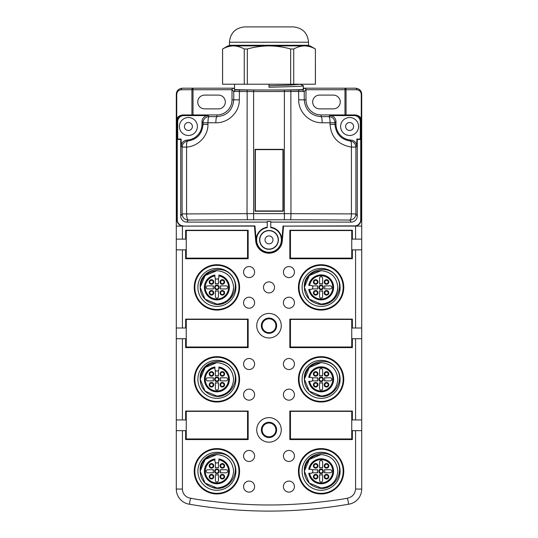 <?xml version="1.0" encoding="UTF-8"?>
<svg xmlns="http://www.w3.org/2000/svg" width="538" height="538" viewBox="0 0 538 538"><rect width="100%" height="100%" fill="white"/><g stroke="black" fill="none" stroke-linecap="round" stroke-linejoin="round"><path stroke-width="0.81" d="M361.704 338.732L352.356 338.732L352.356 347.615L289.841 347.615L289.841 319.115L352.356 319.115L352.356 328.005L361.704 328.005L361.704 419.943L352.356 419.943L352.356 411.059L289.841 411.059L289.841 439.559L352.356 439.559L352.356 430.669L355.578 430.669L355.578 489.062C355.053 494.166 352.188 497.24 346.997 498.282C340.52 499.654 327.568 501.322 308.139 503.292C292.914 504.503 279.868 505.061 268.993 504.967C258.126 505.054 245.079 504.496 229.854 503.292C210.425 501.349 197.473 499.681 190.997 498.275C189.336 500.636 189.779 504.597 189.484 504.234L188.972 504.153A15.326 15.326 0 0 1 176.296 489.062L176.296 430.669L185.644 430.669L185.644 439.559L248.159 439.559L248.159 411.059L185.644 411.059L185.644 419.943L182.422 419.943L182.422 338.732L185.644 338.732L185.644 347.615L248.159 347.615L248.159 319.115L185.644 319.115L185.644 328.005L176.296 328.005L176.296 249.854L182.422 249.854L182.422 328.005M303.479 88.192L355.578 88.192C359.498 88.683 361.543 90.727 361.704 94.325L361.704 239.128L352.356 239.128L352.356 230.244L289.841 230.244L289.841 258.744L352.356 258.744L352.356 249.854L361.704 249.854L361.704 328.005M183.189 226.101L254.951 225.886L254.447 226.101L255.718 241.024A13.329 13.329 0 0 0 269 253.223A13.329 13.329 0 0 0 282.282 241.024L283.553 226.101L361.704 226.101M254.447 226.101L176.296 226.101L176.296 94.325C176.464 90.72 178.508 88.676 182.422 88.192L233.539 88.192A1.533 1.533 45 0 0 232.012 89.725L233.761 91.48L235.294 89.947L234.521 89.442L234.521 84.21L234.521 89.442M182.422 249.854L185.644 249.854L185.644 258.744L248.159 258.744L248.159 230.244L185.644 230.244L185.644 239.128L176.296 239.128L176.296 249.854M269 313.446A12.26 12.26 0 0 0 258.381 331.832A12.26 12.26 0 0 0 279.619 331.832A12.26 12.26 0 0 0 269 313.446M269 442.162A12.26 12.26 0 0 0 281.26 429.902A12.26 12.26 0 0 0 269 417.643A12.26 12.26 0 0 0 256.74 429.902A12.26 12.26 0 0 0 269 442.162M361.704 419.943L361.704 489.062A15.326 15.326 0 0 1 349.027 504.153L348.577 504.234C295.544 513.386 242.517 513.386 189.484 504.24M361.704 239.128L361.704 249.854M176.296 328.005L176.296 430.669M176.296 239.128L176.296 226.101M269 318.812A6.893 6.893 0 0 1 274.972 329.155A6.893 6.893 0 0 1 263.028 329.155A6.893 6.893 0 0 1 269 318.812M269 423.009A6.893 6.893 0 0 1 275.893 429.902A6.893 6.893 0 0 1 269 436.802A6.893 6.893 0 0 1 262.107 429.902A6.893 6.893 0 0 1 269 423.009M269 318.072A7.633 7.633 0 0 0 262.389 329.525A7.633 7.633 0 0 0 275.611 329.525A7.633 7.633 0 0 0 269 318.072M289.841 252.921L290.453 252.921M290.453 236.061L289.841 236.061M186.256 236.061L185.644 236.061M185.644 252.921L186.256 252.921M183.189 114.95A6.133 6.126 -135 0 0 177.063 121.077L177.701 121.716A6.133 6.126 -135 0 1 183.828 115.589L183.189 114.95L216.901 114.95A15.111 15.111 0 0 0 232.012 99.839L232.012 89.725L193.021 89.725L193.021 114.95M234.521 89.173L233.539 88.192L234.521 88.192M354.811 114.95L354.172 115.589A6.133 6.126 135 0 1 360.299 121.716L360.937 121.077A6.133 6.126 135 0 0 354.811 114.95L321.099 114.95A15.111 15.111 0 0 1 305.988 99.839L305.988 89.725A1.533 1.533 -45 0 0 304.461 88.192L303.479 89.173M269 84.21L269 87.243C287.548 86.773 303.829 86.322 303.479 85.858L303.143 89.51C299.585 90.176 238.415 90.176 234.857 89.51M300.856 84.217L290.708 85.071L269 85.744M232.012 99.839L233.761 99.839C232.672 110.162 227.049 115.764 216.901 116.645A300.87 5.266 180 0 1 209.161 116.618L208.132 115.589L183.828 115.589M303.143 89.51L302.706 89.947L304.239 91.48L253.613 91.568L253.613 213.647L186.592 213.922C186.706 217.567 187.258 219.612 188.239 220.049A300.789 7.875 -0 0 1 247.473 219.78L247.036 213.647L247.144 90.034A90.391 1.58 180 0 0 253.613 90.041L253.613 91.574L233.761 91.48L233.761 99.839L239.296 99.839C239.659 111.965 228.495 123.101 215.852 122.772C215.913 119.1 216.263 117.062 216.901 116.645L216.901 114.95M239.296 99.839L239.444 90.021L235.294 89.947M302.706 89.947L298.556 90.021A305.443 5.333 180 0 1 290.856 90.034A90.391 1.58 180 0 1 284.387 90.041L253.613 90.041M284.387 219.773L253.613 219.773L253.613 213.647L284.387 213.647L284.387 219.773A85.784 2.246 0 0 1 290.527 219.78A300.796 7.875 0 0 1 349.767 220.049A6.126 1.648 -89.6 0 0 351.408 213.922L351.408 147.089C351.583 143.525 351.213 141.487 350.299 140.99C341.052 139.571 335.941 134.023 334.966 124.359L335.994 124.359A15.75 15.75 0 0 0 350.998 140.088C354.569 140.593 356.512 142.631 356.835 146.208L355.894 147.089L351.408 147.089C338.146 144.729 331.025 137.15 330.056 124.359L330.056 122.751L322.148 122.772C322.087 119.127 321.731 117.082 321.099 116.645C310.951 115.764 305.328 110.162 304.239 99.839L305.988 99.839M322.148 122.772C309.458 123.034 298.388 111.978 298.704 99.839L304.239 99.839L304.239 91.48L305.988 89.725L346.069 89.725L346.069 114.95M270.762 222.107L351.132 222.107A6.133 6.126 56.3 0 0 357.266 215.973L355.894 213.922L284.387 213.647L284.387 90.041M183.404 225.886A6.133 6.126 -45 0 1 177.271 219.76L177.271 139.463L180.734 139.463L180.734 215.973A6.133 6.126 -56.3 0 0 186.868 222.107L267.238 222.107M270.762 221.461L267.238 221.461L267.238 227.635A12.381 12.381 0 0 0 256.619 239.894A12.381 12.381 0 0 0 269 252.275A12.381 12.381 0 0 0 281.381 239.894A12.381 12.381 0 0 0 270.762 227.635L270.762 221.461M335.994 124.359L335.994 121.716A6.133 6.126 -45 0 0 329.868 115.589L328.839 116.618A300.863 5.266 180 0 1 321.099 116.645L321.099 114.95M354.172 115.589L329.868 115.589M356.835 146.121L356.835 139.039L360.299 139.039L360.299 121.716M349.599 135.482A8.978 8.978 0 0 0 358.584 126.504A8.978 8.978 0 0 0 349.599 117.519A8.978 8.978 0 0 0 340.621 126.504A8.978 8.978 0 0 0 349.599 135.482M357.266 215.973L357.266 139.463L360.729 139.463L360.299 139.039M360.729 139.463L360.729 219.76A6.133 6.126 45 0 1 354.596 225.886L354.811 226.101A6.133 6.126 45 0 0 360.937 219.975L360.729 219.76M360.937 121.077L360.937 219.975M283.553 226.101L354.596 225.886M254.756 226.101L256.021 240.997A13.026 13.026 0 0 0 269 252.921A13.026 13.026 0 0 0 281.979 240.997L283.244 226.101M283.049 225.886L281.764 240.984A12.811 12.811 0 0 0 270.762 227.204M267.238 227.204A12.811 12.811 0 0 0 256.236 240.984L254.951 225.886M269 249.302A9.408 9.408 0 0 0 278.408 239.894A9.408 9.408 0 0 0 269 230.486A9.408 9.408 0 0 0 259.592 239.894A9.408 9.408 0 0 0 269 249.302M177.271 219.76L177.063 219.975A6.133 6.126 -45 0 0 183.169 226.101M177.063 219.975L177.063 121.077M177.271 139.463L177.701 139.039L177.701 121.716M180.734 139.463L181.165 139.039L177.701 139.039M181.165 139.039L181.165 146.121M187.002 140.088C183.431 140.593 181.488 142.631 181.165 146.208L182.106 147.089C182.463 143.673 184.332 141.635 187.701 140.99L187.002 140.088A15.75 15.75 0 0 0 202.006 124.359L203.034 124.359C202.059 134.023 196.948 139.571 187.701 140.99C186.787 141.487 186.417 143.525 186.592 147.089L182.106 147.089L182.106 213.922L186.592 213.922L186.592 147.089C198.509 146.363 208.28 135.643 207.944 124.359L203.034 124.359L203.034 122.751A6.126 6.126 -45 0 1 209.161 116.618A6.126 1.217 90.2 0 0 207.944 122.751L207.944 122.745M208.132 115.589A6.133 6.126 45 0 0 202.006 121.716L202.006 124.359M188.401 135.482A8.978 8.978 0 0 0 197.379 126.504A8.978 8.978 0 0 0 188.401 117.519A8.978 8.978 0 0 0 179.416 126.504A8.978 8.978 0 0 0 188.401 135.482M215.852 122.772L207.944 122.751L207.944 124.359M283.25 211.239L283.25 149.335L255.059 149.335L255.059 211.239L283.25 211.239M188.737 122.529A3.981 3.981 0 0 0 184.79 128.192A3.981 3.981 0 0 0 191.669 128.777A3.981 3.981 0 0 0 188.737 122.529M269 249.087A9.193 9.193 0 0 1 259.807 239.894A9.193 9.193 0 0 1 269 230.701A9.193 9.193 0 0 1 278.193 239.894A9.193 9.193 0 0 1 269 249.087M269.336 235.926A3.981 3.981 0 0 0 265.395 241.589A3.981 3.981 0 0 0 272.268 242.174A3.981 3.981 0 0 0 269.336 235.926M357.266 139.463L356.835 139.039M350.998 140.088L350.299 140.99C353.668 141.635 355.537 143.673 355.894 147.089L355.894 213.922A6.126 6.126 146.3 0 1 349.767 220.049L351.132 222.107M349.935 122.529A3.981 3.981 0 0 0 345.995 128.192A3.981 3.981 0 0 0 352.867 128.777A3.981 3.981 0 0 0 349.935 122.529M315.429 48.998L310.07 45.898L304.562 45.898C300.883 45.979 297.279 47.008 293.735 48.998L290.661 48.998C283.58 47.008 276.357 45.979 269 45.898C261.643 45.979 254.42 47.008 247.339 48.998L244.265 48.998C240.721 47.008 237.117 45.979 233.438 45.898L227.93 45.898L222.571 48.998L222.571 84.21L315.429 84.21L315.396 48.998C311.852 47.008 308.24 45.979 304.562 45.898L228.852 45.898L229.464 45.286L229.464 42.226L308.536 42.226C307.628 32.919 302.517 27.808 293.21 26.9L244.79 26.9C235.483 27.808 230.372 32.919 229.464 42.226M229.464 45.286L308.536 45.286L309.148 45.898L304.562 45.898M247.339 48.998L247.339 84.21M290.661 48.998L290.661 84.21M233.438 45.898C229.76 45.979 226.148 47.008 222.604 48.998L222.571 48.998M222.604 48.998L222.604 84.21M244.265 48.998L244.265 84.21M315.396 48.998L315.396 84.21M293.735 48.998L293.735 84.21M356.842 115.293A6.126 6.126 0 0 1 361.704 121.292L361.26 118.992L361.26 94.325C360.944 91.574 359.411 90.041 356.66 89.725A1.533 1.083 -90 0 0 355.578 88.192L355.578 88.192M289.841 239.585L290.453 239.585M351.744 252.921L352.356 252.921M290.453 249.397L289.841 249.397M352.356 236.061L351.744 236.061M248.159 236.061L247.547 236.061M247.547 239.585L248.159 239.585M248.159 249.397L247.547 249.397M247.547 252.921L248.159 252.921M191.931 114.95L191.931 89.725A1.533 1.083 -90 0 1 193.021 88.192L193.021 89.725L181.34 89.725C178.589 90.048 177.056 91.581 176.74 94.325L176.74 118.992L176.296 121.292A6.126 6.126 0 0 1 181.158 115.293M333.358 108.878L319.565 108.878A6.893 6.893 0 0 1 312.672 101.985A6.893 6.893 0 0 1 319.565 95.091L333.358 95.091A6.893 6.893 0 0 1 340.251 101.985A6.893 6.893 0 0 1 333.358 108.878M204.642 95.091A6.893 6.893 0 0 0 197.749 101.985A6.893 6.893 0 0 0 204.642 108.878L218.435 108.878A6.893 6.893 0 0 0 225.328 101.985A6.893 6.893 0 0 0 218.435 95.091L204.642 95.091M181.34 89.725A1.533 1.083 -90 0 1 182.422 88.192M274.514 287.4A5.514 5.514 0 0 1 269 292.914A5.514 5.514 0 0 1 263.486 287.4A5.514 5.514 0 0 1 269 281.878A5.514 5.514 0 0 1 274.514 287.4M283.405 302.719A5.514 5.514 0 0 0 288.919 308.234A5.514 5.514 0 0 0 294.434 302.719A5.514 5.514 0 0 0 288.919 297.205A5.514 5.514 0 0 0 283.405 302.719M243.566 302.719A5.514 5.514 0 0 1 249.081 297.205A5.514 5.514 0 0 1 254.595 302.719A5.514 5.514 0 0 1 249.081 308.234A5.514 5.514 0 0 1 243.566 302.719M249.081 266.559A5.514 5.514 0 0 0 243.566 272.073A5.514 5.514 0 0 0 249.081 277.588A5.514 5.514 0 0 0 254.595 272.073A5.514 5.514 0 0 0 249.081 266.559M283.405 272.073A5.514 5.514 0 0 1 288.919 266.559A5.514 5.514 0 0 1 294.434 272.073A5.514 5.514 0 0 1 288.919 277.588A5.514 5.514 0 0 1 283.405 272.073M186.256 258.126L247.547 258.126L247.547 230.546L186.256 230.546L186.256 258.126M290.453 258.126L351.744 258.126L351.744 230.546L290.453 230.546L290.453 258.126M282.941 210.936L282.941 149.638L255.362 149.638L255.362 210.936L282.941 210.936M321.099 270.695C331.24 271.683 336.808 277.252 337.803 287.4A16.705 16.705 0 0 1 321.099 304.098C331.247 303.096 336.815 297.521 337.803 287.386C336.815 277.265 331.247 271.703 321.099 270.695L309.337 275.537L304.4 287.258L309.337 275.537L321.099 270.695L309.337 275.537L304.4 287.258L309.337 275.537L321.099 270.695C331.247 271.703 336.815 277.265 337.803 287.386C336.815 297.521 331.247 303.096 321.099 304.098L309.283 299.202L304.394 287.393A16.705 16.705 0 0 0 315.94 303.284C331.354 309.895 346.311 289.417 336.324 276.337C326.963 262.806 302.901 270.654 304.394 287.393C305.389 277.252 310.957 271.69 321.099 270.695C331.247 271.703 336.815 277.265 337.803 287.386C336.815 297.521 331.247 303.096 321.099 304.098L309.283 299.202L304.394 287.393L309.283 299.202L321.099 304.098L309.256 299.175L304.4 287.319M321.099 306.398A18.998 18.998 0 0 0 340.103 287.4A18.998 18.998 0 0 0 321.099 268.395A18.998 18.998 0 0 0 302.1 287.4A18.998 18.998 0 0 0 321.099 306.398M321.099 309.464A22.065 22.065 0 0 1 299.034 287.4A22.065 22.065 0 0 1 321.099 265.328A22.065 22.065 0 0 1 343.163 287.4A22.065 22.065 0 0 1 321.099 309.464M321.099 310.076A22.677 22.677 0 0 1 298.422 287.4A22.677 22.677 0 0 1 321.099 264.716A22.677 22.677 0 0 1 343.775 287.4A22.677 22.677 0 0 1 321.099 310.076M322.787 287.4A1.688 1.688 0 0 0 321.099 285.712A1.688 1.688 0 0 0 319.411 287.4A1.688 1.688 0 0 0 321.099 289.081A1.688 1.688 0 0 0 322.787 287.4M328.2 292.813A1.688 1.688 0 0 0 326.519 291.125A1.688 1.688 0 0 0 324.831 292.813A1.688 1.688 0 0 0 326.519 294.501A1.688 1.688 0 0 0 328.2 292.813M317.366 292.813A1.688 1.688 0 0 0 315.685 291.125A1.688 1.688 0 0 0 313.997 292.813A1.688 1.688 0 0 0 315.685 294.501A1.688 1.688 0 0 0 317.366 292.813M313.997 281.979A1.688 1.688 0 0 0 315.685 283.667A1.688 1.688 0 0 0 317.366 281.979A1.688 1.688 0 0 0 315.685 280.291A1.688 1.688 0 0 0 313.997 281.979M324.831 281.979A1.688 1.688 0 0 0 326.519 283.667A1.688 1.688 0 0 0 328.2 281.979A1.688 1.688 0 0 0 326.519 280.291A1.688 1.688 0 0 0 324.831 281.979M323.399 287.4A2.3 2.3 0 0 0 321.099 285.1A2.3 2.3 0 0 0 318.799 287.4A2.3 2.3 0 0 0 321.099 289.693A2.3 2.3 0 0 0 323.399 287.4M328.812 292.813A2.3 2.3 0 0 0 326.519 290.513A2.3 2.3 0 0 0 324.219 292.813A2.3 2.3 0 0 0 326.519 295.113A2.3 2.3 0 0 0 328.812 292.813M317.978 292.813A2.3 2.3 0 0 0 315.685 290.513A2.3 2.3 0 0 0 313.385 292.813A2.3 2.3 0 0 0 315.685 295.113A2.3 2.3 0 0 0 317.978 292.813M313.385 281.979A2.3 2.3 0 0 0 315.685 284.279A2.3 2.3 0 0 0 317.978 281.979A2.3 2.3 0 0 0 315.685 279.679A2.3 2.3 0 0 0 313.385 281.979M324.219 281.979A2.3 2.3 0 0 0 326.519 284.279A2.3 2.3 0 0 0 328.812 281.979A2.3 2.3 0 0 0 326.519 279.679A2.3 2.3 0 0 0 324.219 281.979M322.632 278.2A1.533 1.533 0 0 0 321.099 276.673A1.533 1.533 0 0 0 319.565 278.2L319.565 284.051A3.679 3.679 0 0 1 322.632 284.051L322.632 278.2M330.292 288.926L324.441 288.926A3.679 3.679 0 0 0 324.441 285.866L330.292 285.866A1.533 1.533 0 0 1 331.825 287.4A1.533 1.533 0 0 1 330.292 288.926M319.565 296.593L319.565 290.742A3.679 3.679 0 0 0 322.632 290.742L322.632 296.593A1.533 1.533 0 0 1 321.099 298.126A1.533 1.533 0 0 1 319.565 296.593M308.758 289.39L310.829 289.39A1.991 1.991 0 0 0 312.107 288.926L317.756 288.926A3.679 3.679 0 0 1 317.756 285.866L312.107 285.866A1.991 1.991 0 0 0 310.829 285.402L309.619 285.402A11.648 11.648 0 0 1 322.087 275.786A11.648 11.648 0 0 1 332.753 287.379A11.648 11.648 0 0 1 322.107 299.007A11.648 11.648 0 0 1 309.619 289.39L308.758 289.39A12.502 12.502 0 0 0 321.099 299.895A12.502 12.502 0 0 0 333.6 287.4A12.502 12.502 0 0 0 321.099 274.898A12.502 12.502 0 0 0 308.758 285.402L309.619 285.402L308.758 285.402M312.107 288.926A1.991 1.991 0 0 0 312.107 285.866M216.901 270.695C227.043 271.683 232.611 277.252 233.606 287.4A16.705 16.705 0 0 1 216.901 304.098C227.049 303.096 232.618 297.521 233.606 287.386C232.611 277.265 227.043 271.703 216.901 270.695L205.139 275.537L200.197 287.258L205.139 275.537L216.901 270.695C227.043 271.703 232.611 277.265 233.606 287.386C232.618 297.521 227.049 303.096 216.901 304.098L205.079 299.202L200.197 287.393C201.192 277.252 206.76 271.69 216.901 270.695L205.139 275.537L200.197 287.258L205.139 275.537L216.901 270.695C227.043 271.703 232.611 277.265 233.606 287.386C232.618 297.521 227.049 303.096 216.901 304.098L205.079 299.202L200.197 287.393A16.705 16.705 0 0 0 211.737 303.284C227.157 309.895 242.113 289.417 232.127 276.337M216.901 306.398A18.998 18.998 0 0 0 235.9 287.4A18.998 18.998 0 0 0 216.901 268.395A18.998 18.998 0 0 0 197.897 287.4A18.998 18.998 0 0 0 216.901 306.398M216.901 309.464A22.065 22.065 0 0 1 194.837 287.4A22.065 22.065 0 0 1 216.901 265.328A22.065 22.065 0 0 1 238.966 287.4A22.065 22.065 0 0 1 216.901 309.464M216.901 310.076A22.677 22.677 0 0 1 194.225 287.4A22.677 22.677 0 0 1 216.901 264.716A22.677 22.677 0 0 1 239.578 287.4A22.677 22.677 0 0 1 216.901 310.076M232.134 276.33C222.766 262.806 198.704 270.654 200.197 287.393L205.079 299.202L216.901 304.098L205.059 299.175L200.197 287.319M216.901 289.081A1.688 1.688 0 0 0 218.589 287.4A1.688 1.688 0 0 0 216.901 285.712A1.688 1.688 0 0 0 215.213 287.4A1.688 1.688 0 0 0 216.901 289.081M211.481 294.501A1.688 1.688 0 0 0 213.169 292.813A1.688 1.688 0 0 0 211.481 291.125A1.688 1.688 0 0 0 209.8 292.813A1.688 1.688 0 0 0 211.481 294.501M211.481 283.667A1.688 1.688 0 0 0 213.169 281.979A1.688 1.688 0 0 0 211.481 280.291A1.688 1.688 0 0 0 209.8 281.979A1.688 1.688 0 0 0 211.481 283.667M222.315 280.291A1.688 1.688 0 0 0 220.634 281.979A1.688 1.688 0 0 0 222.315 283.667A1.688 1.688 0 0 0 224.003 281.979A1.688 1.688 0 0 0 222.315 280.291M222.315 291.125A1.688 1.688 0 0 0 220.634 292.813A1.688 1.688 0 0 0 222.315 294.501A1.688 1.688 0 0 0 224.003 292.813A1.688 1.688 0 0 0 222.315 291.125M216.901 289.693A2.3 2.3 0 0 0 219.201 287.4A2.3 2.3 0 0 0 216.901 285.1A2.3 2.3 0 0 0 214.601 287.4A2.3 2.3 0 0 0 216.901 289.693M211.481 295.113A2.3 2.3 0 0 0 213.781 292.813A2.3 2.3 0 0 0 211.481 290.513A2.3 2.3 0 0 0 209.188 292.813A2.3 2.3 0 0 0 211.481 295.113M211.481 284.279A2.3 2.3 0 0 0 213.781 281.979A2.3 2.3 0 0 0 211.481 279.679A2.3 2.3 0 0 0 209.188 281.979A2.3 2.3 0 0 0 211.481 284.279M222.315 279.679A2.3 2.3 0 0 0 220.022 281.979A2.3 2.3 0 0 0 222.315 284.279A2.3 2.3 0 0 0 224.615 281.979A2.3 2.3 0 0 0 222.315 279.679M222.315 290.513A2.3 2.3 0 0 0 220.022 292.813A2.3 2.3 0 0 0 222.315 295.113A2.3 2.3 0 0 0 224.615 292.813A2.3 2.3 0 0 0 222.315 290.513M226.094 288.926A1.533 1.533 0 0 0 227.628 287.4A1.533 1.533 0 0 0 226.094 285.866L220.244 285.866A3.679 3.679 0 0 1 220.244 288.926L226.094 288.926M215.368 296.593L215.368 290.742A3.679 3.679 0 0 0 218.435 290.742L218.435 296.593A1.533 1.533 0 0 1 216.901 298.126A1.533 1.533 0 0 1 215.368 296.593M207.708 285.866L213.559 285.866A3.679 3.679 0 0 0 213.559 288.926L207.708 288.926A1.533 1.533 0 0 1 206.175 287.4A1.533 1.533 0 0 1 207.708 285.866M214.911 275.059L214.911 277.131A1.991 1.991 0 0 0 215.368 278.402L215.368 284.051A3.679 3.679 0 0 1 218.435 284.051L218.435 278.402A1.991 1.991 0 0 0 218.892 277.131L218.892 275.92A11.648 11.648 0 0 1 228.509 288.388A11.648 11.648 0 0 1 216.915 299.047A11.648 11.648 0 0 1 205.294 288.402A11.648 11.648 0 0 1 214.911 275.92L214.911 275.059A12.502 12.502 0 0 0 204.4 287.4A12.502 12.502 0 0 0 216.901 299.895A12.502 12.502 0 0 0 229.403 287.4A12.502 12.502 0 0 0 218.892 275.059L218.892 275.92L218.892 275.059M215.368 278.402A1.991 1.991 0 0 0 218.435 278.402M290.453 347.003L351.744 347.003L351.744 319.424L290.453 319.424L290.453 347.003M351.744 341.791L352.356 341.791M352.356 324.939L351.744 324.939M290.453 338.267L289.841 338.267M289.841 341.791L290.453 341.791M290.453 324.939L289.841 324.939M289.841 328.462L290.453 328.462M186.256 347.003L247.547 347.003L247.547 319.424L186.256 319.424L186.256 347.003M185.644 341.791L186.256 341.791M186.256 324.939L185.644 324.939M248.159 338.267L247.547 338.267M247.547 341.791L248.159 341.791M248.159 324.939L247.547 324.939M247.547 328.462L248.159 328.462M176.296 419.943L182.422 419.943M182.422 338.732L176.296 338.732M322.787 379.337A1.688 1.688 0 0 0 321.099 377.649A1.688 1.688 0 0 0 319.411 379.337A1.688 1.688 0 0 0 321.099 381.025A1.688 1.688 0 0 0 322.787 379.337M328.2 384.757A1.688 1.688 0 0 0 326.519 383.069A1.688 1.688 0 0 0 324.831 384.757A1.688 1.688 0 0 0 326.519 386.439A1.688 1.688 0 0 0 328.2 384.757M317.366 384.757A1.688 1.688 0 0 0 315.685 383.069A1.688 1.688 0 0 0 313.997 384.757A1.688 1.688 0 0 0 315.685 386.439A1.688 1.688 0 0 0 317.366 384.757M313.997 373.917A1.688 1.688 0 0 0 315.685 375.605A1.688 1.688 0 0 0 317.366 373.917A1.688 1.688 0 0 0 315.685 372.235A1.688 1.688 0 0 0 313.997 373.917M324.831 373.917A1.688 1.688 0 0 0 326.519 375.605A1.688 1.688 0 0 0 328.2 373.917A1.688 1.688 0 0 0 326.519 372.235A1.688 1.688 0 0 0 324.831 373.917M322.787 471.275A1.688 1.688 0 0 0 321.099 469.593A1.688 1.688 0 0 0 319.411 471.275A1.688 1.688 0 0 0 321.099 472.963A1.688 1.688 0 0 0 322.787 471.275M328.2 476.695A1.688 1.688 0 0 0 326.519 475.007A1.688 1.688 0 0 0 324.831 476.695A1.688 1.688 0 0 0 326.519 478.383A1.688 1.688 0 0 0 328.2 476.695M317.366 476.695A1.688 1.688 0 0 0 315.685 475.007A1.688 1.688 0 0 0 313.997 476.695A1.688 1.688 0 0 0 315.685 478.383A1.688 1.688 0 0 0 317.366 476.695M313.997 465.861A1.688 1.688 0 0 0 315.685 467.542A1.688 1.688 0 0 0 317.366 465.861A1.688 1.688 0 0 0 315.685 464.173A1.688 1.688 0 0 0 313.997 465.861M324.831 465.861A1.688 1.688 0 0 0 326.519 467.542A1.688 1.688 0 0 0 328.2 465.861A1.688 1.688 0 0 0 326.519 464.173A1.688 1.688 0 0 0 324.831 465.861M216.901 472.963A1.688 1.688 0 0 0 218.589 471.275A1.688 1.688 0 0 0 216.901 469.593A1.688 1.688 0 0 0 215.213 471.275A1.688 1.688 0 0 0 216.901 472.963M211.481 478.383A1.688 1.688 0 0 0 213.169 476.695A1.688 1.688 0 0 0 211.481 475.007A1.688 1.688 0 0 0 209.8 476.695A1.688 1.688 0 0 0 211.481 478.383M211.481 467.542A1.688 1.688 0 0 0 213.169 465.861A1.688 1.688 0 0 0 211.481 464.173A1.688 1.688 0 0 0 209.8 465.861A1.688 1.688 0 0 0 211.481 467.542M222.315 464.173A1.688 1.688 0 0 0 220.634 465.861A1.688 1.688 0 0 0 222.315 467.542A1.688 1.688 0 0 0 224.003 465.861A1.688 1.688 0 0 0 222.315 464.173M222.315 475.007A1.688 1.688 0 0 0 220.634 476.695A1.688 1.688 0 0 0 222.315 478.383A1.688 1.688 0 0 0 224.003 476.695A1.688 1.688 0 0 0 222.315 475.007M216.901 381.025A1.688 1.688 0 0 0 218.589 379.337A1.688 1.688 0 0 0 216.901 377.649A1.688 1.688 0 0 0 215.213 379.337A1.688 1.688 0 0 0 216.901 381.025M211.481 386.439A1.688 1.688 0 0 0 213.169 384.757A1.688 1.688 0 0 0 211.481 383.069A1.688 1.688 0 0 0 209.8 384.757A1.688 1.688 0 0 0 211.481 386.439M211.481 375.605A1.688 1.688 0 0 0 213.169 373.917A1.688 1.688 0 0 0 211.481 372.235A1.688 1.688 0 0 0 209.8 373.917A1.688 1.688 0 0 0 211.481 375.605M222.315 372.235A1.688 1.688 0 0 0 220.634 373.917A1.688 1.688 0 0 0 222.315 375.605A1.688 1.688 0 0 0 224.003 373.917A1.688 1.688 0 0 0 222.315 372.235M222.315 383.069A1.688 1.688 0 0 0 220.634 384.757A1.688 1.688 0 0 0 222.315 386.439A1.688 1.688 0 0 0 224.003 384.757A1.688 1.688 0 0 0 222.315 383.069M323.399 379.337A2.3 2.3 0 0 0 321.099 377.037A2.3 2.3 0 0 0 318.799 379.337A2.3 2.3 0 0 0 321.099 381.637A2.3 2.3 0 0 0 323.399 379.337M328.812 384.757A2.3 2.3 0 0 0 326.519 382.457A2.3 2.3 0 0 0 324.219 384.757A2.3 2.3 0 0 0 326.519 387.051A2.3 2.3 0 0 0 328.812 384.757M317.978 384.757A2.3 2.3 0 0 0 315.685 382.457A2.3 2.3 0 0 0 313.385 384.757A2.3 2.3 0 0 0 315.685 387.051A2.3 2.3 0 0 0 317.978 384.757M313.385 373.917A2.3 2.3 0 0 0 315.685 376.217A2.3 2.3 0 0 0 317.978 373.917A2.3 2.3 0 0 0 315.685 371.624A2.3 2.3 0 0 0 313.385 373.917M324.219 373.917A2.3 2.3 0 0 0 326.519 376.217A2.3 2.3 0 0 0 328.812 373.917A2.3 2.3 0 0 0 326.519 371.624A2.3 2.3 0 0 0 324.219 373.917M322.632 370.144A1.533 1.533 0 0 0 321.099 368.611A1.533 1.533 0 0 0 319.565 370.144L319.565 375.995A3.679 3.679 0 0 1 322.632 375.995L322.632 370.144M330.292 380.87L324.441 380.87A3.679 3.679 0 0 0 324.441 377.804L330.292 377.804A1.533 1.533 0 0 1 331.825 379.337A1.533 1.533 0 0 1 330.292 380.87M319.565 388.53L319.565 382.679A3.679 3.679 0 0 0 322.632 382.679L322.632 388.53A1.533 1.533 0 0 1 321.099 390.063A1.533 1.533 0 0 1 319.565 388.53M308.758 381.328L310.829 381.328A1.991 1.991 0 0 0 312.107 380.87L317.756 380.87A3.679 3.679 0 0 1 317.756 377.804L312.107 377.804A1.991 1.991 0 0 0 310.829 377.346L309.619 377.346A11.648 11.648 0 0 1 322.087 367.73A11.648 11.648 0 0 1 332.753 379.317A11.648 11.648 0 0 1 322.107 390.944A11.648 11.648 0 0 1 309.619 381.328L308.758 381.328A12.502 12.502 0 0 0 321.099 391.839A12.502 12.502 0 0 0 333.6 379.337A12.502 12.502 0 0 0 321.099 366.835A12.502 12.502 0 0 0 308.758 377.346L309.619 377.346L308.758 377.346M323.399 471.275A2.3 2.3 0 0 0 321.099 468.975A2.3 2.3 0 0 0 318.799 471.275A2.3 2.3 0 0 0 321.099 473.575A2.3 2.3 0 0 0 323.399 471.275M328.812 476.695A2.3 2.3 0 0 0 326.519 474.395A2.3 2.3 0 0 0 324.219 476.695A2.3 2.3 0 0 0 326.519 478.995A2.3 2.3 0 0 0 328.812 476.695M317.978 476.695A2.3 2.3 0 0 0 315.685 474.395A2.3 2.3 0 0 0 313.385 476.695A2.3 2.3 0 0 0 315.685 478.995A2.3 2.3 0 0 0 317.978 476.695M313.385 465.861A2.3 2.3 0 0 0 315.685 468.154A2.3 2.3 0 0 0 317.978 465.861A2.3 2.3 0 0 0 315.685 463.561A2.3 2.3 0 0 0 313.385 465.861M324.219 465.861A2.3 2.3 0 0 0 326.519 468.154A2.3 2.3 0 0 0 328.812 465.861A2.3 2.3 0 0 0 326.519 463.561A2.3 2.3 0 0 0 324.219 465.861M322.632 462.081A1.533 1.533 0 0 0 321.099 460.548A1.533 1.533 0 0 0 319.565 462.081L319.565 467.932A3.679 3.679 0 0 1 322.632 467.932L322.632 462.081M330.292 472.808L324.441 472.808A3.679 3.679 0 0 0 324.441 469.741L330.292 469.741A1.533 1.533 0 0 1 331.825 471.275A1.533 1.533 0 0 1 330.292 472.808M319.565 480.468L319.565 474.617A3.679 3.679 0 0 0 322.632 474.617L322.632 480.468A1.533 1.533 0 0 1 321.099 482.001A1.533 1.533 0 0 1 319.565 480.468M308.758 473.265L310.829 473.265A1.991 1.991 0 0 0 312.107 472.808L317.756 472.808A3.679 3.679 0 0 1 317.756 469.741L312.107 469.741A1.991 1.991 0 0 0 310.829 469.284L309.619 469.284A11.648 11.648 0 0 1 322.087 459.667A11.648 11.648 0 0 1 332.753 471.261A11.648 11.648 0 0 1 322.107 482.882A11.648 11.648 0 0 1 309.619 473.265L308.758 473.265A12.502 12.502 0 0 0 321.099 483.776A12.502 12.502 0 0 0 333.6 471.275A12.502 12.502 0 0 0 321.099 458.78A12.502 12.502 0 0 0 308.758 469.284L309.619 469.284L308.758 469.284M216.901 473.575A2.3 2.3 0 0 0 219.201 471.275A2.3 2.3 0 0 0 216.901 468.975A2.3 2.3 0 0 0 214.601 471.275A2.3 2.3 0 0 0 216.901 473.575M211.481 478.995A2.3 2.3 0 0 0 213.781 476.695A2.3 2.3 0 0 0 211.481 474.395A2.3 2.3 0 0 0 209.188 476.695A2.3 2.3 0 0 0 211.481 478.995M211.481 468.154A2.3 2.3 0 0 0 213.781 465.861A2.3 2.3 0 0 0 211.481 463.561A2.3 2.3 0 0 0 209.188 465.861A2.3 2.3 0 0 0 211.481 468.154M222.315 463.561A2.3 2.3 0 0 0 220.022 465.861A2.3 2.3 0 0 0 222.315 468.154A2.3 2.3 0 0 0 224.615 465.861A2.3 2.3 0 0 0 222.315 463.561M222.315 474.395A2.3 2.3 0 0 0 220.022 476.695A2.3 2.3 0 0 0 222.315 478.995A2.3 2.3 0 0 0 224.615 476.695A2.3 2.3 0 0 0 222.315 474.395M226.094 472.808A1.533 1.533 0 0 0 227.628 471.275A1.533 1.533 0 0 0 226.094 469.741L220.244 469.741A3.679 3.679 0 0 1 220.244 472.808L226.094 472.808M215.368 480.468L215.368 474.617A3.679 3.679 0 0 0 218.435 474.617L218.435 480.468A1.533 1.533 0 0 1 216.901 482.001A1.533 1.533 0 0 1 215.368 480.468M207.708 469.741L213.559 469.741A3.679 3.679 0 0 0 213.559 472.808L207.708 472.808A1.533 1.533 0 0 1 206.175 471.275A1.533 1.533 0 0 1 207.708 469.741M214.911 458.934L214.911 461.012A1.991 1.991 0 0 0 215.368 462.283L215.368 467.932A3.679 3.679 0 0 1 218.435 467.932L218.435 462.283A1.991 1.991 0 0 0 218.892 461.012L218.892 459.795A11.648 11.648 0 0 1 228.509 472.27A11.648 11.648 0 0 1 216.915 482.929A11.648 11.648 0 0 1 205.294 472.283A11.648 11.648 0 0 1 214.911 459.795L214.911 458.934A12.502 12.502 0 0 0 204.4 471.275A12.502 12.502 0 0 0 216.901 483.776A12.502 12.502 0 0 0 229.403 471.275A12.502 12.502 0 0 0 218.892 458.934L218.892 459.795L218.892 458.934M216.901 381.637A2.3 2.3 0 0 0 219.201 379.337A2.3 2.3 0 0 0 216.901 377.037A2.3 2.3 0 0 0 214.601 379.337A2.3 2.3 0 0 0 216.901 381.637M211.481 387.051A2.3 2.3 0 0 0 213.781 384.757A2.3 2.3 0 0 0 211.481 382.457A2.3 2.3 0 0 0 209.188 384.757A2.3 2.3 0 0 0 211.481 387.051M211.481 376.217A2.3 2.3 0 0 0 213.781 373.917A2.3 2.3 0 0 0 211.481 371.624A2.3 2.3 0 0 0 209.188 373.917A2.3 2.3 0 0 0 211.481 376.217M222.315 371.624A2.3 2.3 0 0 0 220.022 373.917A2.3 2.3 0 0 0 222.315 376.217A2.3 2.3 0 0 0 224.615 373.917A2.3 2.3 0 0 0 222.315 371.624M222.315 382.457A2.3 2.3 0 0 0 220.022 384.757A2.3 2.3 0 0 0 222.315 387.051A2.3 2.3 0 0 0 224.615 384.757A2.3 2.3 0 0 0 222.315 382.457M226.094 380.87A1.533 1.533 0 0 0 227.628 379.337A1.533 1.533 0 0 0 226.094 377.804L220.244 377.804A3.679 3.679 0 0 1 220.244 380.87L226.094 380.87M215.368 388.53L215.368 382.679A3.679 3.679 0 0 0 218.435 382.679L218.435 388.53A1.533 1.533 0 0 1 216.901 390.063A1.533 1.533 0 0 1 215.368 388.53M207.708 377.804L213.559 377.804A3.679 3.679 0 0 0 213.559 380.87L207.708 380.87A1.533 1.533 0 0 1 206.175 379.337A1.533 1.533 0 0 1 207.708 377.804M214.911 366.997L214.911 369.068A1.991 1.991 0 0 0 215.368 370.346L215.368 375.995A3.679 3.679 0 0 1 218.435 375.995L218.435 370.346A1.991 1.991 0 0 0 218.892 369.068L218.892 367.858A11.648 11.648 0 0 1 228.509 380.326A11.648 11.648 0 0 1 216.915 390.985A11.648 11.648 0 0 1 205.294 380.346A11.648 11.648 0 0 1 214.911 367.858L214.911 366.997A12.502 12.502 0 0 0 204.4 379.337A12.502 12.502 0 0 0 216.901 391.839A12.502 12.502 0 0 0 229.403 379.337A12.502 12.502 0 0 0 218.892 366.997L218.892 367.858L218.892 366.997M312.107 380.87A1.991 1.991 0 0 0 312.107 377.804M312.107 472.808A1.991 1.991 0 0 0 312.107 469.741M215.368 462.283A1.991 1.991 0 0 0 218.435 462.283M215.368 370.346A1.991 1.991 0 0 0 218.435 370.346M337.803 379.337C336.808 369.196 331.24 363.627 321.099 362.632C331.247 363.641 336.815 369.202 337.803 379.324C336.815 389.465 331.247 395.033 321.099 396.042L309.283 391.139L304.394 379.33C305.389 369.196 310.957 363.627 321.099 362.632L309.337 367.481L304.4 379.196L309.337 367.481L321.099 362.632L309.337 367.481L304.4 379.196L309.337 367.481L321.099 362.632C331.247 363.641 336.815 369.202 337.803 379.324C336.815 389.465 331.247 395.033 321.099 396.042A16.705 16.705 0 0 1 315.94 395.222C331.354 401.832 346.311 381.355 336.324 368.274C326.963 354.75 302.901 362.592 304.394 379.33A16.705 16.705 0 0 1 309.283 367.535M332.914 483.084A16.705 16.705 0 0 1 321.099 487.979L309.256 483.05L304.4 471.201M228.717 483.084A16.705 16.705 0 0 1 211.737 487.159C227.157 493.77 242.113 473.292 232.127 460.212M200.197 471.201L205.059 483.05L216.901 487.979C227.049 486.971 232.618 481.402 233.606 471.268C232.611 461.147 227.043 455.578 216.901 454.576C227.043 455.578 232.611 461.147 233.606 471.268C232.618 481.402 227.049 486.971 216.901 487.979C227.049 486.971 232.618 481.402 233.606 471.268C232.611 461.147 227.043 455.578 216.901 454.576C227.043 455.578 232.611 461.147 233.606 471.268C232.618 481.402 227.049 486.971 216.901 487.979L205.079 483.077L200.197 471.268C201.192 461.133 206.76 455.565 216.901 454.576L205.139 459.418L200.197 471.133L205.139 459.418L216.901 454.576L205.139 459.418L200.197 471.133L205.139 459.418L216.901 454.576C227.043 455.565 232.611 461.133 233.606 471.275M228.717 391.139A16.705 16.705 0 0 1 216.901 396.042L205.059 391.113L200.197 379.256M321.099 362.632C331.247 363.641 336.815 369.202 337.803 379.324C336.815 389.465 331.247 395.033 321.099 396.042L309.256 391.113L304.4 379.256M321.099 454.576C331.247 455.578 336.815 461.147 337.803 471.268C336.815 481.402 331.247 486.971 321.099 487.979C331.247 486.971 336.815 481.402 337.803 471.268C336.815 461.147 331.247 455.578 321.099 454.576C331.247 455.578 336.815 461.147 337.803 471.268C336.815 481.402 331.247 486.971 321.099 487.979L309.283 483.077L304.394 471.268C305.389 461.133 310.957 455.565 321.099 454.576L309.337 459.418L304.4 471.133L309.337 459.418L321.099 454.576L309.337 459.418L304.4 471.133L309.337 459.418L321.099 454.576C331.24 455.565 336.808 461.133 337.803 471.275M216.901 362.632C227.043 363.641 232.611 369.202 233.606 379.324C232.618 389.465 227.049 395.033 216.901 396.042C227.049 395.033 232.618 389.465 233.606 379.324C232.611 369.202 227.043 363.641 216.901 362.632C227.043 363.641 232.611 369.202 233.606 379.324C232.618 389.465 227.049 395.033 216.901 396.042L205.079 391.139L200.197 379.33C201.192 369.196 206.76 363.627 216.901 362.632L205.139 367.481L200.197 379.196L205.139 367.481L216.901 362.632L205.139 367.481L200.197 379.196L205.139 367.481L216.901 362.632C227.043 363.627 232.611 369.196 233.606 379.337M304.394 379.33L309.283 391.139L321.099 396.042L309.283 391.139L304.394 379.33A16.705 16.705 0 0 0 315.94 395.222M321.099 487.979L309.283 483.077L304.394 471.268A16.705 16.705 0 0 0 315.94 487.159C331.354 493.77 346.311 473.292 336.324 460.212C326.963 446.688 302.901 454.536 304.394 471.268L309.283 483.077L321.099 487.979M232.134 460.212C222.766 446.688 198.704 454.536 200.197 471.268L205.079 483.077L216.901 487.979L205.079 483.077L200.197 471.268A16.705 16.705 0 0 0 211.737 487.159M232.134 368.274C222.766 354.75 198.704 362.592 200.197 379.33L205.079 391.139L216.901 396.042L205.079 391.139L200.197 379.33A16.705 16.705 0 0 0 211.737 395.222C227.157 401.832 242.113 381.355 232.127 368.274M290.453 438.947L351.744 438.947L351.744 411.362L290.453 411.362L290.453 438.947M186.256 438.947L247.547 438.947L247.547 411.362L186.256 411.362L186.256 438.947M321.099 398.335A18.998 18.998 0 0 0 340.103 379.337A18.998 18.998 0 0 0 321.099 360.332A18.998 18.998 0 0 0 302.1 379.337A18.998 18.998 0 0 0 321.099 398.335M321.099 490.279A18.998 18.998 0 0 0 340.103 471.275A18.998 18.998 0 0 0 321.099 452.276A18.998 18.998 0 0 0 302.1 471.275A18.998 18.998 0 0 0 321.099 490.279M216.901 490.279A18.998 18.998 0 0 0 235.9 471.275A18.998 18.998 0 0 0 216.901 452.276A18.998 18.998 0 0 0 197.897 471.275A18.998 18.998 0 0 0 216.901 490.279M216.901 398.335A18.998 18.998 0 0 0 235.9 379.337A18.998 18.998 0 0 0 216.901 360.332A18.998 18.998 0 0 0 197.897 379.337A18.998 18.998 0 0 0 216.901 398.335M321.099 401.402A22.065 22.065 0 0 1 299.034 379.337A22.065 22.065 0 0 1 321.099 357.272A22.065 22.065 0 0 1 343.163 379.337A22.065 22.065 0 0 1 321.099 401.402M321.099 493.339A22.065 22.065 0 0 1 299.034 471.275A22.065 22.065 0 0 1 321.099 449.21A22.065 22.065 0 0 1 343.163 471.275A22.065 22.065 0 0 1 321.099 493.339M216.901 493.339A22.065 22.065 0 0 1 194.837 471.275A22.065 22.065 0 0 1 216.901 449.21A22.065 22.065 0 0 1 238.966 471.275A22.065 22.065 0 0 1 216.901 493.339M216.901 401.402A22.065 22.065 0 0 1 194.837 379.337A22.065 22.065 0 0 1 216.901 357.272A22.065 22.065 0 0 1 238.966 379.337A22.065 22.065 0 0 1 216.901 401.402M290.453 430.212L289.841 430.212M352.356 416.876L351.744 416.876M290.453 416.876L289.841 416.876M289.841 420.4L290.453 420.4M351.744 433.736L352.356 433.736M289.841 433.736L290.453 433.736M247.547 420.4L248.159 420.4M247.547 433.736L248.159 433.736M185.644 433.736L186.256 433.736M248.159 430.212L247.547 430.212M248.159 416.876L247.547 416.876M186.256 416.876L185.644 416.876M294.434 486.601A5.514 5.514 0 0 0 288.919 481.086A5.514 5.514 0 0 0 283.405 486.601A5.514 5.514 0 0 0 288.919 492.115A5.514 5.514 0 0 0 294.434 486.601M254.595 486.601A5.514 5.514 0 0 1 249.081 492.115A5.514 5.514 0 0 1 243.566 486.601A5.514 5.514 0 0 1 249.081 481.086A5.514 5.514 0 0 1 254.595 486.601M249.081 461.47A5.514 5.514 0 0 0 254.595 455.955A5.514 5.514 0 0 0 249.081 450.434A5.514 5.514 0 0 0 243.566 455.955A5.514 5.514 0 0 0 249.081 461.47M294.434 455.955A5.514 5.514 0 0 1 288.919 461.47A5.514 5.514 0 0 1 283.405 455.955A5.514 5.514 0 0 1 288.919 450.434A5.514 5.514 0 0 1 294.434 455.955M294.434 394.657A5.514 5.514 0 0 0 288.919 389.142A5.514 5.514 0 0 0 283.405 394.657A5.514 5.514 0 0 0 288.919 400.178A5.514 5.514 0 0 0 294.434 394.657M254.595 394.657A5.514 5.514 0 0 1 249.081 400.178A5.514 5.514 0 0 1 243.566 394.657A5.514 5.514 0 0 1 249.081 389.142A5.514 5.514 0 0 1 254.595 394.657M249.081 369.532A5.514 5.514 0 0 0 254.595 364.011A5.514 5.514 0 0 0 249.081 358.496A5.514 5.514 0 0 0 243.566 364.011A5.514 5.514 0 0 0 249.081 369.532M294.434 364.011A5.514 5.514 0 0 1 288.919 369.532A5.514 5.514 0 0 1 283.405 364.011A5.514 5.514 0 0 1 288.919 358.496A5.514 5.514 0 0 1 294.434 364.011M321.099 402.014A22.677 22.677 0 0 1 298.422 379.337A22.677 22.677 0 0 1 321.099 356.66A22.677 22.677 0 0 1 343.775 379.337A22.677 22.677 0 0 1 321.099 402.014M321.099 493.958A22.677 22.677 0 0 1 298.422 471.275A22.677 22.677 0 0 1 321.099 448.598A22.677 22.677 0 0 1 343.775 471.275A22.677 22.677 0 0 1 321.099 493.958M216.901 493.958A22.677 22.677 0 0 1 194.225 471.275A22.677 22.677 0 0 1 216.901 448.598A22.677 22.677 0 0 1 239.578 471.275A22.677 22.677 0 0 1 216.901 493.958M216.901 402.014A22.677 22.677 0 0 1 194.225 379.337A22.677 22.677 0 0 1 216.901 356.66A22.677 22.677 0 0 1 239.578 379.337A22.677 22.677 0 0 1 216.901 402.014M269 437.535A7.633 7.633 0 0 0 276.633 429.902A7.633 7.633 0 0 0 269 422.269A7.633 7.633 0 0 0 261.367 429.902A7.633 7.633 0 0 0 269 437.535M346.997 498.282C348.765 500.569 348.254 504.61 348.577 504.227M361.704 430.669L355.578 430.669M186.868 222.107L188.233 220.049A6.126 6.126 -146.3 0 1 182.106 213.922L180.734 215.973M182.422 430.669L182.422 489.062A9.193 9.193 0 0 0 190.997 498.235M355.578 419.943L355.578 338.732M355.578 328.005L355.578 249.854M355.578 239.128L355.578 226.101M182.422 226.101L182.422 239.128M247.144 90.034A305.443 5.333 180 0 1 239.444 90.021M330.056 122.751A6.126 1.217 -90.2 0 0 328.839 116.618A6.126 6.126 45 0 1 334.966 122.751L330.056 122.751M290.856 90.034L290.964 213.647A6.126 0.437 -89.9 0 1 290.527 219.78M298.704 99.839L298.556 90.021M247.473 219.78A85.784 2.246 -0 0 1 253.613 219.773M330.056 124.359L334.966 124.359L334.966 122.751L335.994 121.716M202.006 121.716L203.034 122.751L207.944 122.751M344.979 114.95L344.979 88.192A1.533 1.083 90 0 1 346.069 89.725L356.66 89.725M361.704 94.325L361.26 94.325M290.453 240.204L289.841 240.204M289.841 248.785L290.453 248.785M290.453 253.532L289.841 253.532M352.356 253.532L351.744 253.532M351.744 235.449L352.356 235.449M289.841 235.449L290.453 235.449M247.547 235.449L248.159 235.449M185.644 235.449L186.256 235.449M248.159 240.204L247.547 240.204M247.547 248.785L248.159 248.785M186.256 253.532L185.644 253.532M248.159 253.532L247.547 253.532M176.74 94.325L176.296 94.325M309 285.402A12.266 12.266 0 0 1 321.099 275.133A12.266 12.266 0 0 1 333.365 287.4A12.266 12.266 0 0 1 321.099 299.659A12.266 12.266 0 0 1 309 289.39M218.892 275.295A12.266 12.266 0 0 1 229.168 287.4A12.266 12.266 0 0 1 216.901 299.659A12.266 12.266 0 0 1 204.635 287.4A12.266 12.266 0 0 1 214.911 275.295M290.453 329.074L289.841 329.074M289.841 337.656L290.453 337.656M290.453 342.41L289.841 342.41M352.356 342.41L351.744 342.41M351.744 324.327L352.356 324.327M289.841 324.327L290.453 324.327M247.547 337.656L248.159 337.656M248.159 329.074L247.547 329.074M186.256 342.41L185.644 342.41M248.159 342.41L247.547 342.41M247.547 324.327L248.159 324.327M185.644 324.327L186.256 324.327M309 377.346A12.266 12.266 0 0 1 321.099 367.071A12.266 12.266 0 0 1 333.365 379.337A12.266 12.266 0 0 1 321.099 391.603A12.266 12.266 0 0 1 309 381.328M309 469.284A12.266 12.266 0 0 1 321.099 459.015A12.266 12.266 0 0 1 333.365 471.275A12.266 12.266 0 0 1 321.099 483.541A12.266 12.266 0 0 1 309 473.265M218.892 459.176A12.266 12.266 0 0 1 229.168 471.275A12.266 12.266 0 0 1 216.901 483.541A12.266 12.266 0 0 1 204.635 471.275A12.266 12.266 0 0 1 214.911 459.176M218.892 367.232A12.266 12.266 0 0 1 229.168 379.337A12.266 12.266 0 0 1 216.901 391.603A12.266 12.266 0 0 1 204.635 379.337A12.266 12.266 0 0 1 214.911 367.232M290.453 421.019L289.841 421.019M289.841 429.6L290.453 429.6M351.744 416.264L352.356 416.264M289.841 416.264L290.453 416.264M290.453 434.348L289.841 434.348M352.356 434.348L351.744 434.348M247.547 429.6L248.159 429.6M248.159 421.019L247.547 421.019M186.256 434.348L185.644 434.348M248.159 434.348L247.547 434.348M247.547 416.264L248.159 416.264M185.644 416.264L186.256 416.264M355.578 489.062L361.704 489.062M176.296 489.062L182.422 489.062M303.432 85.818L300.513 84.305M237.783 90.014L236.276 89.994M301.852 89.987L300.244 90.014M308.536 45.286L308.536 42.226"/></g></svg>
